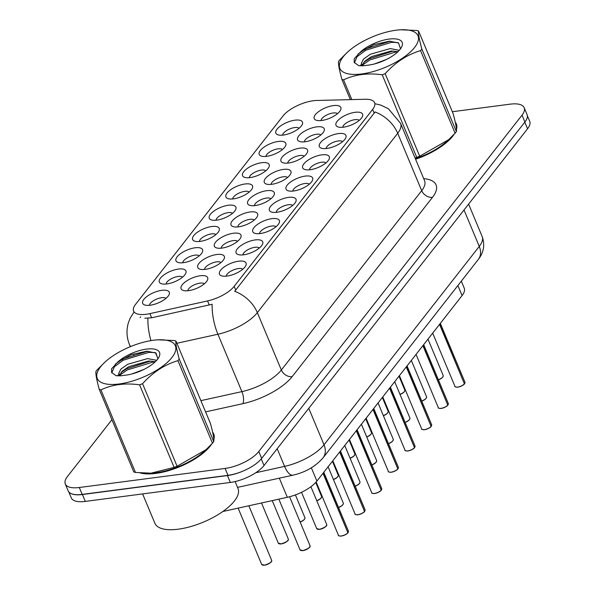 <?xml version="1.0" encoding="UTF-8"?>
<svg xmlns="http://www.w3.org/2000/svg" width="595" height="595" viewBox="0 0 595 595"><rect width="100%" height="100%" fill="white"/><g stroke="black" fill="none" stroke-linecap="round" stroke-linejoin="round"><path stroke-width="0.89" d="M238.595 261.198A14.414 5.63 157.3 0 1 245.728 265.809A14.414 5.63 157.3 0 1 226.94 276.08A14.414 5.63 157.3 0 1 221.652 275.879A14.414 5.63 157.3 0 1 222.537 268.248A14.414 5.63 157.3 0 1 238.595 261.198M242.686 269.29A9.007 3.518 -22.7 0 0 238.327 268.576A9.007 3.518 -22.7 0 0 226.264 276.162M288.53 197.384A14.414 5.63 157.3 0 1 295.67 201.995A14.414 5.63 157.3 0 1 276.883 212.274A14.414 5.63 157.3 0 1 271.588 212.073A14.414 5.63 157.3 0 1 272.48 204.435A14.414 5.63 157.3 0 1 288.53 197.384M292.628 205.483A9.007 3.518 -22.7 0 0 288.27 204.762A9.007 3.518 -22.7 0 0 276.206 212.348M305.175 176.113A14.414 5.63 157.3 0 1 312.316 180.724A14.414 5.63 157.3 0 1 293.528 191.002A14.414 5.63 157.3 0 1 288.233 190.802A14.414 5.63 157.3 0 1 289.125 183.171A14.414 5.63 157.3 0 1 305.175 176.113M309.274 184.212A9.007 3.518 -22.7 0 0 304.915 183.498A9.007 3.518 -22.7 0 0 292.852 191.077M321.821 154.841A14.414 5.63 157.3 0 1 328.961 159.46A14.414 5.63 157.3 0 1 310.174 169.731A14.414 5.63 157.3 0 1 304.878 169.53A14.414 5.63 157.3 0 1 305.771 161.9A14.414 5.63 157.3 0 1 321.821 154.841M325.919 162.941A9.007 3.518 -22.7 0 0 321.56 162.227A9.007 3.518 -22.7 0 0 309.497 169.806M271.885 218.655A14.414 5.63 157.3 0 1 279.025 223.266A14.414 5.63 157.3 0 1 260.238 233.545A14.414 5.63 157.3 0 1 254.943 233.337A14.414 5.63 157.3 0 1 255.828 225.706A14.414 5.63 157.3 0 1 271.885 218.655M275.983 226.747A9.007 3.518 -22.7 0 0 271.618 226.033A9.007 3.518 -22.7 0 0 259.561 233.619M255.24 239.926A14.414 5.63 157.3 0 1 262.373 244.538A14.414 5.63 157.3 0 1 243.586 254.809A14.414 5.63 157.3 0 1 238.297 254.608A14.414 5.63 157.3 0 1 239.183 246.977A14.414 5.63 157.3 0 1 255.24 239.926M259.331 248.018A9.007 3.518 -22.7 0 0 254.972 247.304A9.007 3.518 -22.7 0 0 242.916 254.891M338.473 133.57A14.414 5.63 157.3 0 1 345.606 138.189A14.414 5.63 157.3 0 1 326.819 148.46A14.414 5.63 157.3 0 1 321.531 148.259A14.414 5.63 157.3 0 1 322.416 140.628A14.414 5.63 157.3 0 1 338.473 133.57M342.564 141.669A9.007 3.518 -22.7 0 0 338.205 140.956A9.007 3.518 -22.7 0 0 326.142 148.542M355.118 112.306A14.414 5.63 157.3 0 1 362.251 116.917A14.414 5.63 157.3 0 1 343.464 127.189A14.414 5.63 157.3 0 1 338.176 126.988A14.414 5.63 157.3 0 1 339.061 119.357A14.414 5.63 157.3 0 1 355.118 112.306M359.209 120.398A9.007 3.518 -22.7 0 0 354.851 119.684A9.007 3.518 -22.7 0 0 342.787 127.271M200.203 275.76A14.414 5.63 157.3 0 1 207.335 280.379A14.414 5.63 157.3 0 1 188.548 290.65A14.414 5.63 157.3 0 1 183.26 290.449A14.414 5.63 157.3 0 1 184.145 282.818A14.414 5.63 157.3 0 1 200.203 275.76M204.293 283.86A9.007 3.518 -22.7 0 0 199.935 283.146A9.007 3.518 -22.7 0 0 187.871 290.724M216.848 254.496A14.414 5.63 157.3 0 1 223.98 259.108A14.414 5.63 157.3 0 1 205.193 269.379A14.414 5.63 157.3 0 1 199.905 269.178A14.414 5.63 157.3 0 1 200.79 261.547A14.414 5.63 157.3 0 1 216.848 254.496M220.938 262.588A9.007 3.518 -22.7 0 0 216.58 261.874A9.007 3.518 -22.7 0 0 204.524 269.461M266.783 190.683A14.414 5.63 157.3 0 1 273.923 195.294A14.414 5.63 157.3 0 1 255.136 205.572A14.414 5.63 157.3 0 1 249.841 205.364A14.414 5.63 157.3 0 1 250.733 197.733A14.414 5.63 157.3 0 1 266.783 190.683M270.881 198.782A9.007 3.518 -22.7 0 0 266.523 198.061A9.007 3.518 -22.7 0 0 254.459 205.647M233.493 233.225A14.414 5.63 157.3 0 1 240.633 237.836A14.414 5.63 157.3 0 1 221.846 248.108A14.414 5.63 157.3 0 1 216.55 247.907A14.414 5.63 157.3 0 1 217.443 240.276A14.414 5.63 157.3 0 1 233.493 233.225M237.591 241.317A9.007 3.518 -22.7 0 0 233.225 240.603A9.007 3.518 -22.7 0 0 221.169 248.189M250.138 211.954A14.414 5.63 157.3 0 1 257.278 216.565A14.414 5.63 157.3 0 1 238.491 226.836A14.414 5.63 157.3 0 1 233.195 226.636A14.414 5.63 157.3 0 1 234.088 219.005A14.414 5.63 157.3 0 1 250.138 211.954M254.236 220.046A9.007 3.518 -22.7 0 0 249.878 219.332A9.007 3.518 -22.7 0 0 237.814 226.918M316.726 126.869A14.414 5.63 157.3 0 1 323.858 131.488A14.414 5.63 157.3 0 1 305.071 141.759A14.414 5.63 157.3 0 1 299.783 141.558A14.414 5.63 157.3 0 1 300.668 133.927A14.414 5.63 157.3 0 1 316.726 126.869M320.817 134.968A9.007 3.518 -22.7 0 0 316.458 134.254A9.007 3.518 -22.7 0 0 304.395 141.841M300.081 148.14A14.414 5.63 157.3 0 1 307.213 152.751A14.414 5.63 157.3 0 1 288.426 163.03A14.414 5.63 157.3 0 1 283.138 162.829A14.414 5.63 157.3 0 1 284.023 155.198A14.414 5.63 157.3 0 1 300.081 148.14M304.171 156.24A9.007 3.518 -22.7 0 0 299.813 155.526A9.007 3.518 -22.7 0 0 287.749 163.104M283.428 169.411A14.414 5.63 157.3 0 1 290.568 174.023A14.414 5.63 157.3 0 1 271.781 184.301A14.414 5.63 157.3 0 1 266.486 184.1A14.414 5.63 157.3 0 1 267.378 176.462A14.414 5.63 157.3 0 1 283.428 169.411M287.526 177.511A9.007 3.518 -22.7 0 0 283.168 176.797A9.007 3.518 -22.7 0 0 271.104 184.376M333.371 105.605A14.414 5.63 157.3 0 1 340.504 110.216A14.414 5.63 157.3 0 1 321.716 120.487A14.414 5.63 157.3 0 1 316.428 120.287A14.414 5.63 157.3 0 1 317.313 112.656A14.414 5.63 157.3 0 1 333.371 105.605M337.462 113.697A9.007 3.518 -22.7 0 0 333.103 112.983A9.007 3.518 -22.7 0 0 321.047 120.569M278.334 141.439A14.414 5.63 157.3 0 1 285.466 146.05A14.414 5.63 157.3 0 1 266.679 156.329A14.414 5.63 157.3 0 1 261.391 156.128A14.414 5.63 157.3 0 1 262.276 148.497A14.414 5.63 157.3 0 1 278.334 141.439M282.424 149.538A9.007 3.518 -22.7 0 0 278.066 148.824A9.007 3.518 -22.7 0 0 266.002 156.403M261.688 162.71A14.414 5.63 157.3 0 1 268.821 167.321A14.414 5.63 157.3 0 1 250.034 177.6A14.414 5.63 157.3 0 1 244.746 177.399A14.414 5.63 157.3 0 1 245.631 169.761A14.414 5.63 157.3 0 1 261.688 162.71M265.779 170.81A9.007 3.518 -22.7 0 0 261.421 170.096A9.007 3.518 -22.7 0 0 249.357 177.674M245.036 183.981A14.414 5.63 157.3 0 1 252.176 188.593A14.414 5.63 157.3 0 1 233.389 198.871A14.414 5.63 157.3 0 1 228.093 198.663A14.414 5.63 157.3 0 1 228.986 191.032A14.414 5.63 157.3 0 1 245.036 183.981M249.134 192.073A9.007 3.518 -22.7 0 0 244.776 191.359A9.007 3.518 -22.7 0 0 232.712 198.946M228.391 205.253A14.414 5.63 157.3 0 1 235.531 209.864A14.414 5.63 157.3 0 1 216.744 220.135A14.414 5.63 157.3 0 1 211.448 219.934A14.414 5.63 157.3 0 1 212.341 212.303A14.414 5.63 157.3 0 1 228.391 205.253M232.489 213.345A9.007 3.518 -22.7 0 0 228.13 212.631A9.007 3.518 -22.7 0 0 216.067 220.217M211.746 226.524A14.414 5.63 157.3 0 1 218.886 231.135A14.414 5.63 157.3 0 1 200.099 241.406A14.414 5.63 157.3 0 1 194.803 241.206A14.414 5.63 157.3 0 1 195.696 233.575A14.414 5.63 157.3 0 1 211.746 226.524M215.844 234.616A9.007 3.518 -22.7 0 0 211.485 233.902A9.007 3.518 -22.7 0 0 199.422 241.488M195.101 247.788A14.414 5.63 157.3 0 1 202.241 252.406A14.414 5.63 157.3 0 1 183.453 262.678A14.414 5.63 157.3 0 1 178.158 262.477A14.414 5.63 157.3 0 1 179.05 254.846A14.414 5.63 157.3 0 1 195.101 247.788M199.199 255.887A9.007 3.518 -22.7 0 0 194.84 255.173A9.007 3.518 -22.7 0 0 182.777 262.759M178.455 269.059A14.414 5.63 157.3 0 1 185.595 273.678A14.414 5.63 157.3 0 1 166.801 283.949A14.414 5.63 157.3 0 1 161.513 283.748A14.414 5.63 157.3 0 1 162.398 276.117A14.414 5.63 157.3 0 1 178.455 269.059M182.546 277.158A9.007 3.518 -22.7 0 0 178.188 276.444A9.007 3.518 -22.7 0 0 166.131 284.023M161.81 290.33A14.414 5.63 157.3 0 1 168.943 294.942A14.414 5.63 157.3 0 1 150.156 305.22A14.414 5.63 157.3 0 1 144.868 305.019A14.414 5.63 157.3 0 1 145.753 297.388A14.414 5.63 157.3 0 1 161.81 290.33M165.901 298.43A9.007 3.518 -22.7 0 0 161.542 297.716A9.007 3.518 -22.7 0 0 149.486 305.295M294.979 120.168A14.414 5.63 157.3 0 1 302.111 124.786A14.414 5.63 157.3 0 1 283.324 135.058A14.414 5.63 157.3 0 1 278.036 134.857A14.414 5.63 157.3 0 1 278.921 127.226A14.414 5.63 157.3 0 1 294.979 120.168M299.069 128.267A9.007 3.518 -22.7 0 0 294.711 127.553A9.007 3.518 -22.7 0 0 282.655 135.132M149.91 313.625A24.321 9.505 157.3 0 1 146.199 314.279A24.321 9.505 157.3 0 1 133.592 311.103A24.321 9.505 157.3 0 1 135.534 304.402L282.989 115.988A24.321 9.505 157.3 0 1 316.726 100.466L365.389 99.253A24.321 9.505 157.3 0 1 374.582 102.704A24.321 9.505 157.3 0 1 372.649 109.413L234.177 286.344A24.321 9.505 157.3 0 1 207.558 300.929L149.91 313.625L151.658 317.789L144.808 318.213M461.318 281.16L464.234 288.129A27.028 10.561 157.3 0 1 462.084 295.574L316.897 481.087A27.028 10.561 157.3 0 1 287.318 497.294L222.85 511.492M140.249 472.951A43.688 17.069 -22.7 0 0 155.764 473.412A43.688 17.069 -22.7 0 0 211.612 444.138M213.828 439.564A43.688 17.069 -22.7 0 0 213.731 433.986A43.688 17.069 -22.7 0 0 212.646 432.215M415.578 159.244A43.688 17.069 -22.7 0 0 454.238 134.113M456.454 129.539A43.688 17.069 -22.7 0 0 456.358 123.961A43.688 17.069 -22.7 0 0 455.272 122.183M140.123 317.581L140.725 316.823M111.927 419.691L67.443 476.528A27.028 10.561 -22.7 0 0 65.294 483.98L68.172 490.868A27.028 10.561 -22.7 0 0 82.184 494.393L227.974 475.323A27.028 10.561 -22.7 0 0 261.674 458.381L524.909 122.027A27.028 10.561 -22.7 0 0 527.058 114.575L524.18 107.688A27.028 10.561 -22.7 0 0 510.175 104.162L452.341 111.726M375.014 103.723L380.889 105.129L388.446 108.796L400.569 123.358A36.035 14.079 157.3 0 1 397.698 133.295A31.528 23.8 38 0 0 375.066 111.972L234.713 291.312A31.528 23.8 -142 0 1 257.345 312.635A36.035 14.079 157.3 0 1 217.904 334.241A31.528 12.22 -102.4 0 1 212.14 304.268L151.658 317.789M65.294 483.98A27.028 10.561 -22.7 0 0 79.299 487.506L225.089 468.436A27.028 10.561 -22.7 0 0 258.795 451.501L522.031 115.14A27.028 10.561 -22.7 0 0 524.18 107.688M68.767 491.872L71.288 497.889A27.028 10.561 -22.7 0 0 85.293 501.414L230.325 482.441A27.028 10.561 -22.7 0 0 264.031 465.506L527.557 128.773A27.028 10.561 -22.7 0 0 529.706 121.321L527.356 115.705M70.463 493.262A27.028 10.561 -22.7 0 0 82.415 494.527L227.446 475.554A27.028 10.561 -22.7 0 0 244.329 470.519M464.405 383.812L464.397 383.946C463.743 385.039 461.564 386.118 457.86 387.159C455.45 387.07 454.483 386.802 454.959 386.371A5.407 2.112 -22.7 0 0 457.763 387.077A5.407 2.112 -22.7 0 0 464.405 383.812L439.541 324.379M464.397 383.946L464.323 383.983A5.229 2.038 157.3 0 1 457.905 387.137M464.383 383.76L439.735 324.134M142.138 473.092A43.242 16.898 -22.7 0 0 155.95 473.181A43.242 16.898 -22.7 0 0 210.31 445.499M142.614 493.917L154.908 523.31A45.042 17.597 -22.7 0 0 178.262 529.193A45.042 17.597 -22.7 0 0 221.704 512.288A45.042 17.597 -22.7 0 0 238.015 488.547L235.099 481.563M213.731 438.299A43.242 16.898 -22.7 0 0 213.315 434.164A43.242 16.898 -22.7 0 0 212.884 433.301M171.992 357.439A42.342 16.541 -22.7 0 0 158.084 339.812A42.342 16.541 -22.7 0 0 105.129 361.961A42.342 16.541 -22.7 0 0 100.615 366.773A42.342 16.541 -22.7 0 0 119.193 383.976A42.342 16.541 -22.7 0 0 171.992 357.439M174.119 467.387L139.58 384.831C125.181 382.801 112.299 384.489 100.927 389.881A48.649 19.01 -22.7 0 1 99.246 389.368L133.778 471.924A48.649 19.01 -22.7 0 0 135.467 472.445L150.952 473.181L174.119 467.387A48.649 19.01 -22.7 0 0 177.087 466.257L206.011 449.694L212.467 443.215L177.935 360.659A48.649 19.01 -22.7 0 0 178.597 359.834A48.649 19.01 -22.7 0 0 179.221 359.016L213.754 441.572C214.215 439.303 213.122 433.316 210.481 423.588L175.942 341.032C175.48 343.3 176.574 349.295 179.221 359.016M175.942 341.032A48.649 19.01 -22.7 0 0 174.261 340.519L158.084 339.812M99.246 389.368C96.606 379.692 95.52 373.697 95.974 371.384A48.649 19.01 -22.7 0 1 96.591 370.566A48.649 19.01 -22.7 0 1 97.26 369.74L105.129 361.961M212.467 443.215A48.649 19.01 -22.7 0 0 213.136 442.39A48.649 19.01 -22.7 0 0 213.754 441.572M156.693 360.317L147.612 358.607L127.739 364.266L120.911 369.079L118.732 373.281L120.659 375.757M155.355 361.708L148.624 361.031L128.751 366.699L122.347 371.109L119.751 375.103M143.841 369.473L131.792 373.987M157.519 359.335A25.169 9.832 -22.7 0 0 158.939 357.164A25.169 9.832 -22.7 0 0 146.906 349.057A25.169 9.832 -22.7 0 0 117.691 362.095L111.6 368.811L111.592 372.448L116.062 375.69L120.383 375.839L126.594 375.043A25.169 9.832 -22.7 0 0 157.519 359.335M157.898 358.83L155.957 353.028L146.824 351.214L131.309 354.65L117.691 362.095M120.406 375.839L119.528 375.564L118.732 373.281M150.952 473.181L151.643 473.144A42.342 16.541 -22.7 0 0 204.591 450.995L206.011 449.694M139.58 384.831A48.649 19.01 -22.7 0 0 142.555 383.701L177.087 466.257M100.927 389.881L135.467 472.445M177.935 360.659C164.637 364.609 152.848 372.284 142.555 383.701M155.035 362.005L152.908 362.087L127.263 369.941L119.811 375.155M155.161 352.56L148.839 352.374L123.195 360.228L114.419 366.728L111.778 372.834M150.743 361.016L126.757 368.729L121.053 372.477M118.465 374.731L117.446 375.824M147.887 351.191L122.689 359.008L115.311 364.155M415.511 159.081A43.242 16.898 -22.7 0 0 452.936 135.474M456.358 128.275A43.242 16.898 -22.7 0 0 455.941 124.132A43.242 16.898 -22.7 0 0 455.51 123.277M414.618 47.414A42.342 16.541 -22.7 0 0 400.71 29.787A42.342 16.541 -22.7 0 0 347.763 51.936A42.342 16.541 -22.7 0 0 343.241 56.748A42.342 16.541 -22.7 0 0 361.82 73.944A42.342 16.541 -22.7 0 0 414.618 47.414M415.094 158.091L416.745 157.355A48.649 19.01 -22.7 0 0 419.713 156.232L448.637 139.669L455.093 133.191L420.561 50.635A48.649 19.01 -22.7 0 0 421.223 49.809A48.649 19.01 -22.7 0 0 421.848 48.991L456.38 131.547C456.848 129.279 455.755 123.284 453.107 113.563L418.575 31.007C418.114 33.275 419.2 39.27 421.848 48.991M418.575 31.007A48.649 19.01 -22.7 0 0 416.887 30.486L400.71 29.787M350.358 99.633L341.872 79.336C339.239 69.667 338.146 63.672 338.6 61.359A48.649 19.01 -22.7 0 1 339.217 60.534A48.649 19.01 -22.7 0 1 339.886 59.708L346.35 53.238M455.093 133.191A48.649 19.01 -22.7 0 0 455.763 132.365A48.649 19.01 -22.7 0 0 456.38 131.547M399.319 50.292L390.238 48.582L370.365 54.242L363.538 59.054L361.366 63.256L363.285 65.733M397.981 51.676L391.25 51.006L371.384 56.674L364.973 61.084L362.377 65.078M386.467 59.448L374.419 63.962M400.145 49.303A25.169 9.832 -22.7 0 0 401.565 47.139A25.169 9.832 -22.7 0 0 389.532 39.032A25.169 9.832 -22.7 0 0 360.325 52.07L354.226 58.786L354.218 62.416L358.688 65.658L363.01 65.814L369.22 65.019A25.169 9.832 -22.7 0 0 400.145 49.303M400.524 48.805L398.583 43.004L389.457 41.189L373.935 44.625L360.325 52.07M363.039 65.807L362.154 65.539L361.366 63.256M415.377 158.753A42.342 16.541 -22.7 0 0 447.224 140.97L448.637 139.669M416.745 157.355L382.213 74.799A48.649 19.01 -22.7 0 0 385.181 73.676L419.713 156.232M341.872 79.336A48.649 19.01 -22.7 0 0 343.553 79.856L351.809 99.596M382.213 74.799C367.807 72.776 354.925 74.464 343.553 79.856M420.561 50.635C407.27 54.576 395.474 62.259 385.181 73.676M397.661 51.981L395.534 52.062L369.889 59.917L362.437 65.13M397.787 42.528L391.465 42.342L365.828 50.196L357.052 56.703L354.404 62.81M393.369 50.984L369.383 58.697L363.679 62.453M361.091 64.706L360.072 65.792M390.513 41.159L365.315 48.983L357.937 54.13M447.76 405.083L447.745 405.217C447.098 406.311 444.919 407.389 441.215 408.43C438.805 408.341 437.838 408.073 438.314 407.642A5.407 2.112 -22.7 0 0 441.118 408.349A5.407 2.112 -22.7 0 0 447.76 405.083L422.896 345.643M447.745 405.217L447.678 405.247A5.229 2.038 157.3 0 1 441.252 408.408M447.738 405.031L423.09 345.405M431.115 426.355L431.1 426.481C430.453 427.582 428.274 428.653 424.57 429.702C422.16 429.605 421.193 429.345 421.669 428.913A5.407 2.112 -22.7 0 0 424.473 429.62A5.407 2.112 -22.7 0 0 431.115 426.355L406.251 366.914M431.1 426.481L431.025 426.518A5.229 2.038 157.3 0 1 424.607 429.679M431.092 426.303L406.445 366.676M414.47 447.619L414.455 447.752C413.808 448.853 411.628 449.924 407.925 450.973C405.507 450.876 404.548 450.616 405.024 450.184A5.407 2.112 -22.7 0 0 407.828 450.884A5.407 2.112 -22.7 0 0 414.47 447.619L389.606 388.185M414.455 447.752L414.38 447.79A5.229 2.038 157.3 0 1 407.962 450.951M414.447 447.574L389.792 387.94M397.824 468.89L397.81 469.024C397.155 470.124 394.983 471.195 391.279 472.244C388.862 472.147 387.895 471.887 388.379 471.448A5.407 2.112 -22.7 0 0 391.183 472.155A5.407 2.112 -22.7 0 0 397.824 468.89L372.961 409.457M397.81 469.024L397.735 469.061A5.229 2.038 157.3 0 1 391.317 472.214M397.802 468.845L373.147 409.211M381.172 490.161L381.164 490.295C380.51 491.396 378.331 492.467 374.627 493.515C372.217 493.419 371.25 493.158 371.734 492.72A5.407 2.112 -22.7 0 0 374.538 493.426A5.407 2.112 -22.7 0 0 381.172 490.161L356.316 430.728M381.164 490.295L381.09 490.332A5.229 2.038 157.3 0 1 374.671 493.486M381.157 490.116L356.502 430.482M364.527 511.432L364.519 511.566C363.865 512.667 361.686 513.738 357.982 514.787C355.572 514.69 354.605 514.422 355.089 513.991A5.407 2.112 -22.7 0 0 357.885 514.697A5.407 2.112 -22.7 0 0 364.527 511.432L339.663 451.999M364.519 511.566L364.445 511.603A5.229 2.038 157.3 0 1 358.026 514.757M364.512 511.388L339.857 451.754M347.882 532.704L347.874 532.837C347.22 533.931 345.041 535.009 341.337 536.05C338.927 535.961 337.96 535.693 338.443 535.262A5.407 2.112 -22.7 0 0 341.24 535.969A5.407 2.112 -22.7 0 0 347.882 532.704L323.018 473.27M347.874 532.837L347.8 532.875A5.229 2.038 157.3 0 1 341.381 536.028M347.859 532.651L323.211 473.025M372.649 109.413L374.24 113.221M234.177 286.344L235.776 290.152M207.558 300.929L209.299 305.094M279.323 478.172L287.318 497.294M311.349 467.811L316.897 481.087M457.882 285.548L462.084 295.574M155.488 352.738L157.958 358.629M150.952 340.608A31.528 12.22 -102.4 0 1 147.91 318.251M423.692 178.641A45.042 17.597 157.3 0 1 432.491 197.324A9.007 6.798 -142 0 1 421.699 190.668L397.698 133.295L257.345 312.635L281.346 370.008L421.699 190.668A36.035 14.079 -22.7 0 0 424.57 180.731L424.726 181.163M200.887 400.651L241.905 391.622L217.904 334.241L176.886 343.278M130.744 346.506A36.035 14.079 157.3 0 1 129.494 344.661L130.335 346.669M432.491 197.324L292.138 376.665A45.042 17.597 157.3 0 1 242.842 403.678L205.58 411.881M79.299 487.506L82.184 494.393M225.089 468.436L227.974 475.323M258.795 451.501L261.674 458.381M522.031 115.14L524.909 122.027M242.842 403.678A9.007 3.488 77.6 0 0 241.905 391.622A36.035 14.079 -22.7 0 0 281.346 370.008A9.007 6.798 -142 0 0 292.138 376.665M230.325 482.441L227.446 475.554M264.031 465.506L261.264 458.894M85.293 501.414L82.415 494.527M527.557 128.773L524.79 122.176M255.731 472.742L284.581 466.383L277.181 448.697M323.026 457.867A18.014 13.603 -142 0 0 324.022 444.777L479.265 246.404A36.035 14.079 -22.7 0 0 482.136 236.475C485.081 244.798 483.787 252.473 478.268 259.502L323.026 457.867C315.409 466.577 305.399 472.341 292.993 475.16A18.014 6.984 -102.4 0 1 284.581 466.383A36.035 14.079 -22.7 0 0 324.022 444.777L308.775 408.326M478.268 259.502A18.014 13.603 -142 0 0 479.265 246.404L464.018 209.961M399.989 394.351A5.407 2.112 -22.7 0 0 404.801 390.067L404.779 390.974L403.536 392.514L400.033 394.448A5.229 2.038 157.3 0 0 404.622 391.183M438.381 379.781A5.407 2.112 -22.7 0 0 443.186 375.497L443.171 376.404L441.929 377.944L438.426 379.878M443.015 376.62A5.229 2.038 157.3 0 1 438.418 379.87M457.815 387.144A5.229 2.038 157.3 0 1 455.882 387.033M464.598 383.567A5.407 2.112 -22.7 0 0 464.933 382.198L440.33 323.375M383.344 415.622A5.407 2.112 -22.7 0 0 388.148 411.338L388.126 412.246L386.891 413.785L383.381 415.719A5.229 2.038 157.3 0 0 387.97 412.454M366.699 436.886A5.407 2.112 -22.7 0 0 371.503 432.61L371.481 433.517L370.246 435.057L366.736 436.99A5.229 2.038 157.3 0 0 371.325 433.725M350.046 458.157A5.407 2.112 -22.7 0 0 354.858 453.873L354.836 454.781L353.601 456.32L350.091 458.262A5.229 2.038 157.3 0 0 354.68 454.997M333.401 479.429A5.407 2.112 -22.7 0 0 338.213 475.145L338.191 476.052L336.956 477.592L333.445 479.533M338.034 476.268A5.229 2.038 157.3 0 1 333.438 479.518M441.17 408.415A5.229 2.038 157.3 0 1 439.236 408.304M447.953 404.838A5.407 2.112 -22.7 0 0 448.288 403.47L423.685 344.646M424.525 429.687A5.229 2.038 157.3 0 1 422.591 429.568M431.301 426.109A5.407 2.112 -22.7 0 0 431.643 424.741L407.032 365.91M407.873 450.958A5.229 2.038 157.3 0 1 405.946 450.839M414.656 447.38A5.407 2.112 -22.7 0 0 414.998 446.012L390.387 387.181M391.227 472.229A5.229 2.038 157.3 0 1 389.301 472.11M398.01 468.652A5.407 2.112 -22.7 0 0 398.353 467.283L373.742 408.453M421.736 401.052A5.407 2.112 -22.7 0 0 426.541 396.768L426.518 397.676L425.284 399.215L421.773 401.149A5.229 2.038 157.3 0 0 426.362 397.891M405.091 422.324A5.407 2.112 -22.7 0 0 409.896 418.04L409.873 418.947L408.639 420.487L405.128 422.42A5.229 2.038 157.3 0 0 409.717 419.155M388.438 443.587A5.407 2.112 -22.7 0 0 393.25 439.311L393.228 440.218L391.993 441.758L388.483 443.691M393.072 440.426A5.229 2.038 157.3 0 1 388.476 443.677M371.793 464.859A5.407 2.112 -22.7 0 0 376.605 460.575L376.583 461.482L375.348 463.022L371.838 464.963A5.229 2.038 157.3 0 0 376.427 461.698M316.756 500.7A5.407 2.112 -22.7 0 0 321.568 496.416L321.545 497.323L320.311 498.863L316.8 500.804A5.229 2.038 157.3 0 0 321.389 497.539M300.111 521.971A5.407 2.112 -22.7 0 0 304.923 517.687L304.9 518.595L303.666 520.134L300.155 522.068A5.229 2.038 157.3 0 0 304.744 518.81M281.1 543.837A5.407 2.112 -22.7 0 0 286.314 541.807A5.407 2.112 -22.7 0 0 288.278 538.958C287.69 539.07 291.223 540.438 281.197 543.919L278.304 543.131A5.407 2.112 -22.7 0 0 281.1 543.837M288.099 540.074A5.229 2.038 157.3 0 1 281.242 543.897M281.152 543.904A5.229 2.038 157.3 0 1 279.226 543.785M264.455 565.101A5.407 2.112 -22.7 0 0 269.669 563.078A5.407 2.112 -22.7 0 0 271.625 560.23C271.045 560.341 274.578 561.71 264.552 565.191L261.659 564.402A5.407 2.112 -22.7 0 0 264.455 565.101M271.454 561.345A5.229 2.038 157.3 0 1 264.596 565.168M264.507 565.176A5.229 2.038 157.3 0 1 262.581 565.057M355.148 486.13A5.407 2.112 -22.7 0 0 359.96 481.846L359.938 482.753L358.703 484.293L355.193 486.234A5.229 2.038 157.3 0 0 359.782 482.969M338.503 507.401A5.407 2.112 -22.7 0 0 343.315 503.117L343.293 504.024L342.058 505.564L338.548 507.505A5.229 2.038 157.3 0 0 343.137 504.24M319.493 529.267A5.407 2.112 -22.7 0 0 324.706 527.237A5.407 2.112 -22.7 0 0 326.67 524.388C326.082 524.5 329.615 525.868 319.589 529.349L316.696 528.561A5.407 2.112 -22.7 0 0 319.493 529.267M326.491 525.511A5.229 2.038 157.3 0 1 319.634 529.327M319.545 529.334A5.229 2.038 157.3 0 1 317.618 529.223M302.848 550.539A5.407 2.112 -22.7 0 0 308.061 548.508A5.407 2.112 -22.7 0 0 310.017 545.66C309.437 545.771 312.97 547.14 302.944 550.62L300.051 549.832A5.407 2.112 -22.7 0 0 302.848 550.539M309.846 546.775A5.229 2.038 157.3 0 1 302.989 550.598M302.9 550.606A5.229 2.038 157.3 0 1 300.973 550.487M374.582 493.5A5.229 2.038 157.3 0 1 372.656 493.381M381.365 489.916A5.407 2.112 -22.7 0 0 381.707 488.547L357.097 429.724M357.937 514.772A5.229 2.038 157.3 0 1 356.011 514.653M364.72 511.187A5.407 2.112 -22.7 0 0 365.062 509.818L340.452 450.995M341.292 536.036A5.229 2.038 157.3 0 1 339.366 535.924M348.075 532.458A5.407 2.112 -22.7 0 0 348.41 531.09L323.806 472.266M134.113 311.817L130.231 318.057L128.535 322.326C126.207 329.853 126.527 337.291 129.494 344.661M400.569 123.358L424.57 180.731M133.503 354.241L134.009 355.453M137.571 363.954L138.077 365.166M482.136 236.475L468.6 204.107M292.993 475.16L237.531 487.379M404.801 390.067L398.992 376.189M443.186 375.497L427.984 339.15M454.959 386.371L432.691 333.133M464.933 382.198L464.591 383.701M214.26 436.418L213.315 434.164M456.886 126.393L455.941 124.132M347.763 51.936L346.342 53.23M388.148 411.338L382.347 397.46M371.503 432.61L365.702 418.731M354.858 453.873L349.057 440.003M338.213 475.145L332.412 461.274M438.314 407.642L416.046 354.397M448.288 403.47L447.938 404.964M421.669 428.913L399.401 375.668M431.643 424.741L431.293 426.236M405.024 450.184L382.756 396.939M414.998 446.012L414.648 447.507M388.379 471.448L366.103 418.211M398.353 467.283L398.003 468.778M426.541 396.768L411.338 360.414M409.896 418.04L394.693 381.685M393.25 439.311L378.048 402.956M376.605 460.575L361.396 424.228M321.568 496.416L315.729 482.463M304.923 517.687L295.395 494.914M288.278 538.958L272.235 500.618M278.304 543.131L261.51 502.976M271.625 560.23L248.844 505.765M261.659 564.402L238.119 508.13M359.96 481.846L344.75 445.499M343.315 503.117L328.105 466.77M326.67 524.388L310.91 486.717M316.696 528.561L301.531 492.31M310.017 545.66L289.564 496.751M300.051 549.832L278.854 499.16M371.734 492.72L349.458 439.482M381.707 488.547L381.358 490.049M355.089 513.991L332.813 460.753M365.062 509.818L364.713 511.321M338.443 535.262L316.153 481.987M348.41 531.09L348.068 532.585"/></g></svg>
